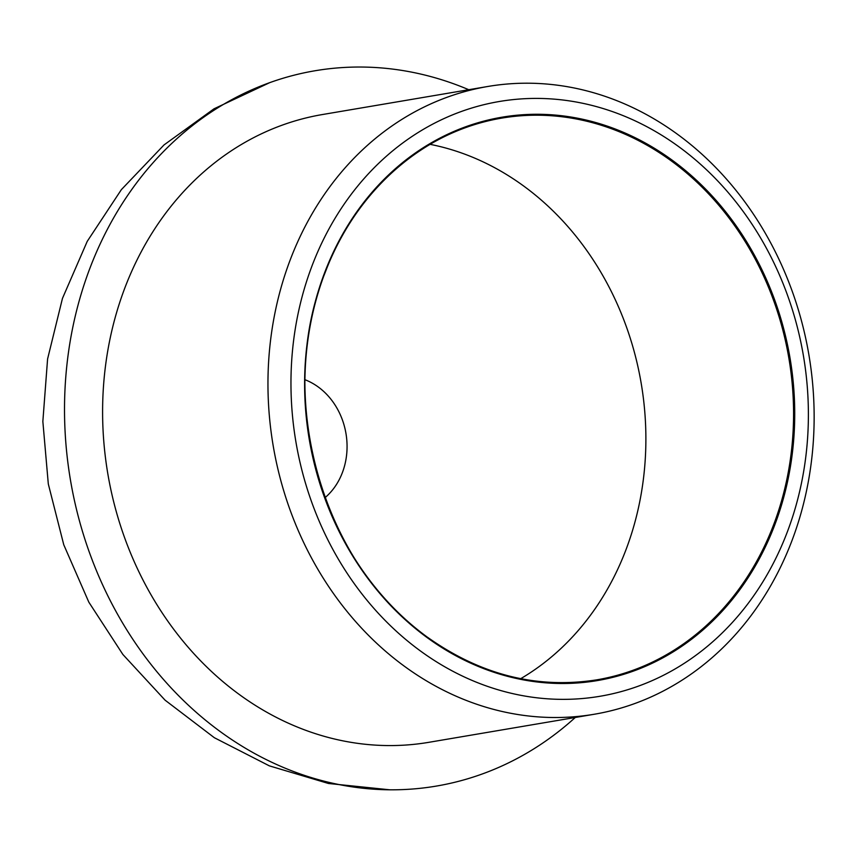 <?xml version="1.0" encoding="UTF-8"?>
<svg xmlns="http://www.w3.org/2000/svg" width="857" height="857" viewBox="0 0 857 857"><rect width="100%" height="100%" fill="white"/><g stroke="black" fill="none" stroke-linecap="round" stroke-linejoin="round"><path stroke-width="1.29" d="M422.64 652.563A301.61 257.379 80.4 0 0 808.376 411.542A301.61 257.379 80.4 0 0 417.98 132.61A301.61 257.379 80.4 0 0 422.64 652.563M406.979 668.117A318.365 271.68 80.4 0 0 594.297 714.245A318.365 271.68 80.4 0 0 808.912 354.927A318.365 271.68 80.4 0 0 487.804 86.482A318.365 271.68 80.4 0 0 271.38 333.962A318.365 271.68 80.4 0 0 406.979 668.117M468.768 89.717A362.768 309.57 80.4 0 0 269.751 82.636A362.768 309.57 80.4 0 0 65.582 379.651A362.768 309.57 80.4 0 0 222.916 733.517A362.768 309.57 80.4 0 0 389.721 789.8A362.768 309.57 80.4 0 0 575.261 717.48M487.804 86.482L322.446 114.538A318.365 271.68 80.4 0 0 106.022 362.008A318.365 271.68 80.4 0 0 241.62 696.173A318.365 271.68 80.4 0 0 428.95 742.301L594.297 714.245M429.346 639.183A285.692 243.795 80.4 0 0 794.718 410.878A285.692 243.795 80.4 0 0 424.933 146.665A285.692 243.795 80.4 0 0 429.346 639.183M429.271 638.551A284.856 243.088 80.4 0 0 596.879 679.826A284.856 243.088 80.4 0 0 788.89 358.322A284.856 243.088 80.4 0 0 501.591 118.137A284.856 243.088 80.4 0 0 307.952 339.565A284.856 243.088 80.4 0 0 429.271 638.551M520.724 678.669A284.856 243.088 80.4 0 0 614.405 576.129A284.856 243.088 80.4 0 0 430.085 144.34M325.039 497.671A67.028 57.194 80.4 0 0 339.661 478.817A67.028 57.194 80.4 0 0 305.038 379.747M501.591 118.137C424.397 130.564 356.351 189.911 325.392 271.958C274.326 396.834 322.221 565.577 429.4 638.572C482.062 675.305 537.885 689.06 596.879 679.826M269.751 82.636L214.014 108.807L164.041 144.919L121.373 189.633L87.243 241.342L62.465 298.386L47.585 359.008L42.85 421.451L48.303 483.948L63.761 544.763L88.828 602.16L122.883 654.48L165.08 700.169L214.368 737.727L269.377 765.869L328.467 783.48L389.721 789.8"/></g></svg>
